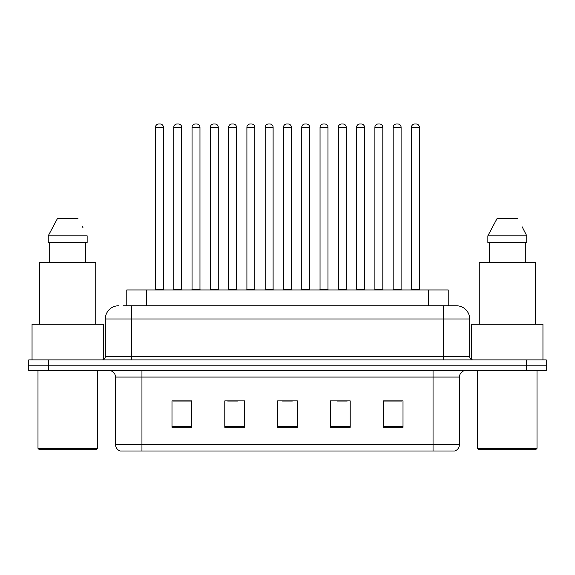 <?xml version="1.0" encoding="UTF-8"?>
<svg xmlns="http://www.w3.org/2000/svg" width="575" height="575" viewBox="0 0 575 575"><rect width="100%" height="100%" fill="white"/><g stroke="black" fill="none" stroke-linecap="round" stroke-linejoin="round"><path stroke-width="0.86" d="M126.78 305.785L126.78 289.944L448.22 289.944L448.22 305.785M459.447 444.662C459.267 447.824 457.686 449.938 454.696 451.001L433.047 451.001L433.047 444.662L459.447 444.662L459.447 377.071A6.598 6.598 0 0 1 466.052 370.473M433.047 451.001L120.304 451.001A6.598 6.598 0 0 1 115.553 444.662L115.553 377.071C115.158 373.06 112.959 370.861 108.948 370.473M48.552 359.907L546.25 359.907L546.25 365.19L28.75 365.19L28.75 370.473L48.552 370.473L48.552 365.19L28.75 365.19L28.75 359.907L48.552 359.907L48.552 365.19L546.25 365.19L546.25 370.473L48.552 370.473M403.01 427.304L403.01 400.897L383.209 400.897L383.209 427.304L403.01 427.304M350.204 427.304L350.204 400.897L330.402 400.897L330.402 427.304L350.204 427.304M191.791 427.304L191.791 400.897L171.99 400.897L171.99 427.304L191.791 427.304M244.598 427.304L244.598 400.897L224.796 400.897L224.796 427.304L244.598 427.304M297.404 427.304L297.404 400.897L277.596 400.897L277.596 427.304L297.404 427.304M421.173 451.001L153.827 451.001M383.209 401.034L402.09 401.034M392.186 401.034L383.805 401.034M227.628 401.034L237.533 401.034M191.065 401.034L182.678 401.034M172.78 401.034L191.791 401.034M337.338 401.034L347.235 401.034M282.483 401.034L292.387 401.034M123.445 305.785L456.277 305.785M123.143 305.785L131.725 305.785L131.725 318.988L105.318 318.988L105.318 356.608A3.299 3.299 0 0 1 102.019 359.907M118.522 305.785A13.203 13.203 0 0 0 105.318 318.988M456.478 305.785A13.203 13.203 0 0 1 469.682 318.988L469.682 356.608C469.876 358.613 470.975 359.713 472.981 359.907M163.408 127.298L155.487 127.298A3.299 3.299 0 0 1 158.786 123.999L160.109 123.999A3.299 3.299 0 0 1 163.408 127.298L163.408 289.283A0.661 0.661 0 0 0 164.069 289.944M155.487 127.298L155.487 289.283A0.661 0.661 0 0 1 154.826 289.944M160.109 123.999L158.786 123.999M173.772 127.298A3.299 3.299 0 0 1 177.071 123.999L178.387 123.999A3.299 3.299 0 0 1 181.693 127.298L173.772 127.298L173.772 289.283A0.661 0.661 0 0 1 173.111 289.944M181.693 127.298L181.693 289.283A0.661 0.661 0 0 0 182.347 289.944M178.387 123.999L177.071 123.999M199.971 127.298L192.05 127.298A3.299 3.299 0 0 1 195.356 123.999L196.672 123.999A3.299 3.299 0 0 1 199.971 127.298L199.971 289.283A0.661 0.661 0 0 0 200.632 289.944M192.05 127.298L192.05 289.283A0.661 0.661 0 0 1 191.396 289.944M196.672 123.999L195.356 123.999M236.541 127.298L228.62 127.298A3.299 3.299 0 0 1 231.919 123.999L233.242 123.999A3.299 3.299 0 0 1 236.541 127.298L236.541 289.283A0.661 0.661 0 0 0 237.202 289.944M228.62 127.298L228.62 289.283A0.661 0.661 0 0 1 227.959 289.944M233.242 123.999L231.919 123.999M273.111 127.298L265.19 127.298A3.299 3.299 0 0 1 268.489 123.999L269.812 123.999A3.299 3.299 0 0 1 273.111 127.298L273.111 289.283A0.661 0.661 0 0 0 273.772 289.944M265.19 127.298L265.19 289.283A0.661 0.661 0 0 1 264.529 289.944M269.812 123.999L268.489 123.999M309.681 127.298L301.76 127.298A3.299 3.299 0 0 1 305.059 123.999L306.382 123.999A3.299 3.299 0 0 1 309.681 127.298L309.681 289.283A0.661 0.661 0 0 0 310.342 289.944M301.76 127.298L301.76 289.283A0.661 0.661 0 0 1 301.099 289.944M306.382 123.999L305.059 123.999M210.335 127.298A3.299 3.299 0 0 1 213.634 123.999L214.957 123.999A3.299 3.299 0 0 1 218.256 127.298L210.335 127.298L210.335 289.283A0.661 0.661 0 0 1 209.674 289.944M218.256 127.298L218.256 289.283A0.661 0.661 0 0 0 218.917 289.944M214.957 123.999L213.634 123.999M246.905 127.298A3.299 3.299 0 0 1 250.204 123.999L251.527 123.999A3.299 3.299 0 0 1 254.826 127.298L246.905 127.298L246.905 289.283A0.661 0.661 0 0 1 246.244 289.944M254.826 127.298L254.826 289.283A0.661 0.661 0 0 0 255.487 289.944M251.527 123.999L250.204 123.999M283.475 127.298A3.299 3.299 0 0 1 286.774 123.999L288.097 123.999A3.299 3.299 0 0 1 291.396 127.298L283.475 127.298L283.475 289.283A0.661 0.661 0 0 1 282.814 289.944M291.396 127.298L291.396 289.283A0.661 0.661 0 0 0 292.057 289.944M288.097 123.999L286.774 123.999M96.075 449.679L39.308 449.679L37.993 448.363L97.398 448.363L96.075 449.679M37.993 370.473L37.993 448.363M97.398 370.473L97.398 448.363M103.342 359.634L103.342 324.264L32.049 324.264L32.049 359.907M95.745 324.264L95.745 262.222L39.639 262.222L39.639 324.264M85.697 242.42L85.697 262.222L85.697 242.42M48.25 235.815L57.392 218.651L48.25 235.815L48.25 242.42L87.141 242.42L87.141 235.815L48.25 235.815M82.965 227.664L82.448 226.672M49.694 242.42L49.694 262.222M77.999 218.651L57.392 218.651M535.692 449.679L478.925 449.679L477.602 448.363L537.007 448.363L535.692 449.679M477.602 370.473L477.602 448.363M537.007 370.473L537.007 448.363M542.951 359.907L542.951 324.264L471.658 324.264L471.658 359.634M535.361 324.264L535.361 262.222L479.255 262.222L479.255 324.264M522.582 227.664L526.75 235.815L487.859 235.815L497.001 218.651L487.859 235.815L487.859 242.42L526.75 242.42L526.75 235.815L526.75 242.42M526.75 235.815L522.057 226.672M489.303 242.42L489.303 262.222M525.306 262.222L525.306 242.42M517.608 218.651L497.001 218.651M346.243 127.298L338.323 127.298A3.299 3.299 0 0 1 341.629 123.999L342.944 123.999A3.299 3.299 0 0 1 346.243 127.298L346.243 289.283A0.661 0.661 0 0 0 346.905 289.944M338.323 127.298L338.323 289.283A0.661 0.661 0 0 1 337.669 289.944M342.944 123.999L341.629 123.999M382.813 127.298L374.893 127.298A3.299 3.299 0 0 1 378.192 123.999L379.514 123.999A3.299 3.299 0 0 1 382.813 127.298L382.813 289.283A0.661 0.661 0 0 0 383.475 289.944M374.893 127.298L374.893 289.283A0.661 0.661 0 0 1 374.232 289.944M379.514 123.999L378.192 123.999M419.383 127.298L411.463 127.298A3.299 3.299 0 0 1 414.762 123.999L416.084 123.999A3.299 3.299 0 0 1 419.383 127.298L419.383 289.283A0.661 0.661 0 0 0 420.045 289.944M411.463 127.298L411.463 289.283A0.661 0.661 0 0 1 410.802 289.944M416.084 123.999L414.762 123.999M320.045 127.298A3.299 3.299 0 0 1 323.344 123.999L324.659 123.999A3.299 3.299 0 0 1 327.966 127.298L320.045 127.298L320.045 289.283A0.661 0.661 0 0 1 319.384 289.944M327.966 127.298L327.966 289.283A0.661 0.661 0 0 0 328.62 289.944M324.659 123.999L323.344 123.999M356.608 127.298A3.299 3.299 0 0 1 359.907 123.999L361.229 123.999A3.299 3.299 0 0 1 364.528 127.298L356.608 127.298L356.608 289.283A0.661 0.661 0 0 1 355.947 289.944M364.528 127.298L364.528 289.283A0.661 0.661 0 0 0 365.19 289.944M361.229 123.999L359.907 123.999M393.178 127.298A3.299 3.299 0 0 1 396.477 123.999L397.799 123.999A3.299 3.299 0 0 1 401.098 127.298L393.178 127.298L393.178 289.283A0.661 0.661 0 0 1 392.517 289.944M401.098 127.298L401.098 289.283A0.661 0.661 0 0 0 401.76 289.944M397.799 123.999L396.477 123.999M146.582 305.785L146.582 289.944M428.418 305.785L428.418 289.944M433.047 370.473L433.047 377.071L115.553 377.071M459.447 377.071L433.047 377.071L433.047 444.662L141.953 444.662L141.953 451.001M115.553 444.662L141.953 444.662L141.953 370.473M526.448 370.473L526.448 359.907M297.404 426.384L277.596 426.384M244.598 426.384L224.796 426.384M191.791 426.384L171.99 426.384M350.204 426.384L330.402 426.384M403.01 426.384L383.209 426.384M131.725 359.907L131.725 356.608L469.682 356.608M105.318 356.608L131.725 356.608L131.725 318.988L443.275 318.988L443.275 359.907M469.682 318.988L443.275 318.988L443.275 305.785M155.487 289.283L163.408 289.283M173.772 289.283L181.693 289.283M192.05 289.283L199.971 289.283M228.62 289.283L236.541 289.283M265.19 289.283L273.111 289.283M301.76 289.283L309.681 289.283M210.335 289.283L218.256 289.283M246.905 289.283L254.826 289.283M283.475 289.283L291.396 289.283M338.323 289.283L346.243 289.283M374.893 289.283L382.813 289.283M411.463 289.283L419.383 289.283M320.045 289.283L327.966 289.283M356.608 289.283L364.528 289.283M393.178 289.283L401.098 289.283"/></g></svg>
